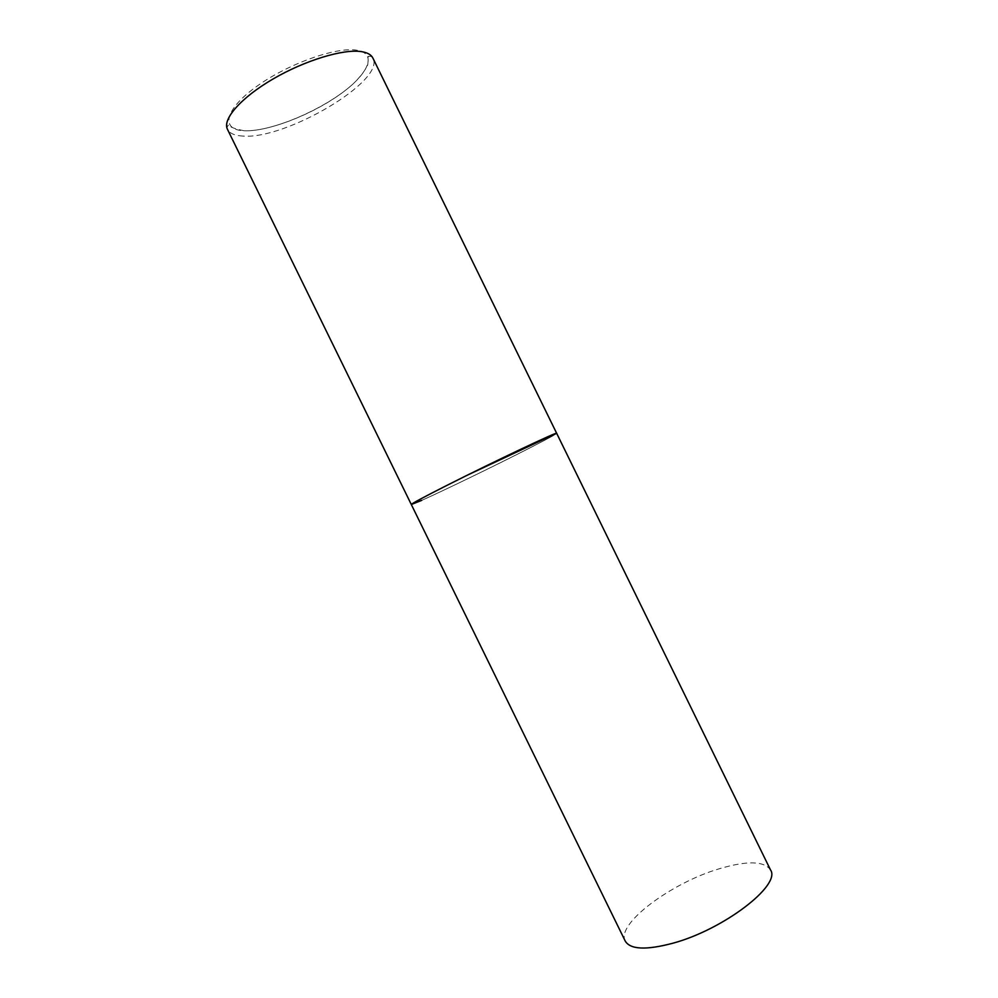 <?xml version="1.0" encoding="UTF-8"?>
<svg xmlns="http://www.w3.org/2000/svg" width="998" height="998" viewBox="0 0 998 998"><rect width="100%" height="100%" fill="white"/><g stroke="black" fill="none" stroke-linecap="round" stroke-linejoin="round"><path stroke-width="0.75" stroke-dasharray="4.99 3.74" d="M411.301 504.501C410.914 506.123 472.403 476.932 516.552 454.676C542.014 441.852 555.387 434.716 556.659 433.294C559.08 434.055 455.5 485.477 421.667 500.397M625.222 941.052C615.729 924.111 671.255 882.818 719.371 868.734C747.09 860.55 764.131 860.925 770.493 869.882M243.163 136.077C234.879 135.716 229.64 133.458 227.444 129.278C226.771 127.607 227.27 126.085 228.916 124.7C229.128 126.796 234.218 128.817 244.186 130.763C220.795 130.014 224.101 110.192 255.451 87.3C286.501 64.371 336.052 46.519 356.847 50.212C378.142 53.543 367.9 75.037 338.696 95.309C309.754 115.631 267.177 131.823 244.186 130.75C271.768 132.135 326.658 108.295 353.317 83.707C360.328 76.846 365.143 70.534 367.751 64.77L368.487 56.275C370.732 56.088 372.192 56.674 372.865 58.034C385.939 80.539 286.052 139.608 243.163 136.077"/><path stroke-width="1.5" d="M421.667 500.397L411.301 504.501C410.689 503.953 434.055 491.665 467.114 475.273L556.659 433.294C559.08 430.749 494.347 461.375 448.015 484.828C423.95 497.016 411.712 503.566 411.301 504.501L227.444 129.278C222.192 119.261 240.992 97.642 272.99 79.017C304.889 60.354 343.574 48.677 361.6 51.647C367.476 52.607 371.231 54.728 372.865 58.034L770.493 869.882C781.534 884.952 723.725 929.612 672.64 943.285C646.055 950.296 630.249 949.56 625.222 941.052L411.301 504.501"/></g></svg>

